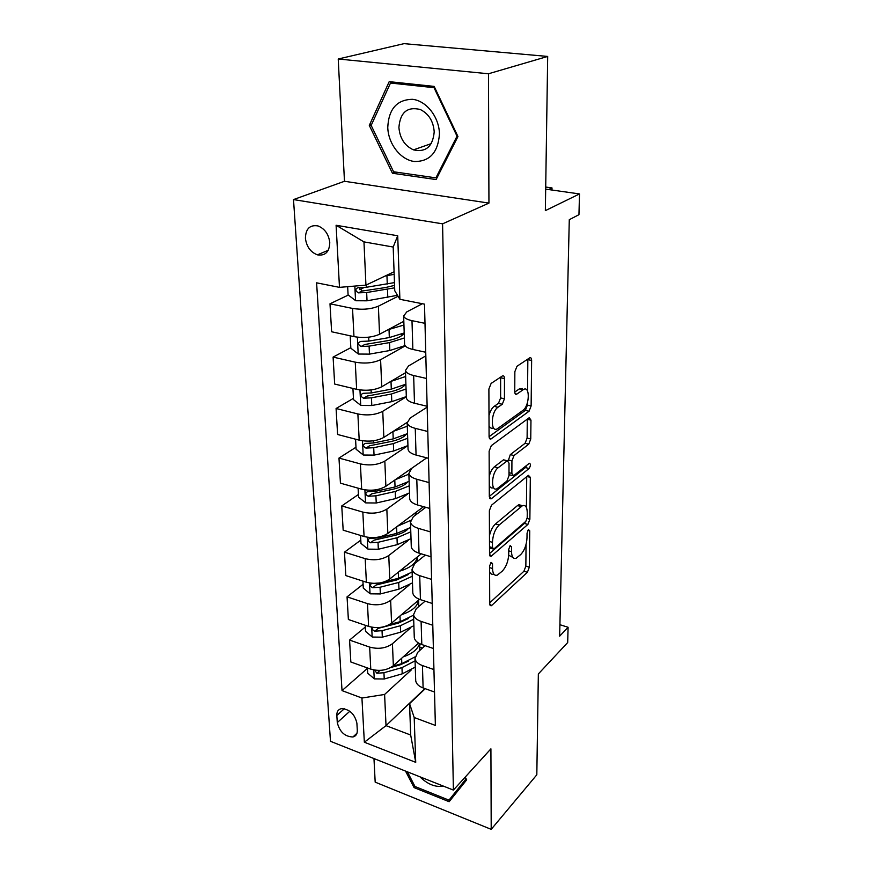 <?xml version="1.0" encoding="UTF-8"?>
<svg xmlns="http://www.w3.org/2000/svg" width="873" height="873" viewBox="0 0 873 873"><rect width="100%" height="100%" fill="white"/><g stroke="black" fill="none" stroke-linecap="round" stroke-linejoin="round"><path stroke-width="1.31" d="M491.041 562.354L489.578 566.162L489.72 603.8L491.161 605.786L491.805 605.36L527.401 572.284L529.333 567.166L529.736 530.828L528.416 529.573L527.052 533.196L526.997 537.964C526.572 544.981 524.477 550.514 520.723 554.551L516.096 558.294C513.226 559.124 511.698 556.919 511.523 551.671L511.545 546.825L510.159 545.592L508.741 549.303L508.73 554.148C508.326 561.295 506.154 566.97 502.226 571.171L497.326 575.132C494.347 575.994 492.743 573.779 492.536 568.498L492.514 563.576L491.041 562.354M305.408 238.253C306.532 246.666 310.537 252.199 317.423 254.851C325.291 256.04 329.405 251.959 329.776 242.607C328.739 234.302 324.832 228.748 318.056 225.954C309.926 224.601 305.703 228.693 305.408 238.253M504.474 378.598C504.365 376.35 503.688 375.466 502.444 375.925L491.128 383.422L488.891 389.009L489.076 436.445C489.186 438.541 489.829 439.37 491.019 438.955L529.082 411.216L531.122 405.967L531.635 360.451C531.548 358.257 530.926 357.373 529.758 357.81L516.991 366.267L514.852 371.658L514.754 391.65C514.841 393.799 515.463 394.651 516.63 394.236L523.582 389.445C530.282 385.462 529.562 406.109 522.916 410.397L497.304 428.829C490.255 433.019 490.866 411.685 497.981 407.255L502.281 404.264L504.441 398.797L504.474 378.598L500.622 377.747L500.6 377.136M373.971 758.561L375.183 782.143L491.204 829.35L536.819 774.798L538.346 673.956L567.69 642.539L568.094 627.283L559.648 636.166L569.283 219.69L578.952 214.693L579.497 193.937L545.68 189.135M488.487 73.769L338.222 59.004L344.475 181.278L488.945 203.103L488.487 73.769L547.687 56.439L545.352 210.633L579.497 193.937M488.945 203.103L442.578 223.837L453.393 790.087L330.485 741.308L293.503 199.579L442.578 223.837M491.204 829.35L490.91 748.838L453.393 790.087M491.499 505.205L489.36 510.694L489.535 554.169L491.117 556.297L527.903 524.422L529.867 519.249L530.326 477.356L528.416 475.327L491.499 505.205M489.306 496.573L489.131 451.188L491.313 445.645L529.256 417.687L530.97 420.131L530.751 438.977L528.743 444.193L514.001 455.553L511.927 460.9L511.873 473.417L513.542 475.741L529.365 463.257C530.871 463.989 530.773 465.735 529.071 468.506L491.477 498.625L489.306 496.573M338.222 59.004L404.013 43.65L547.687 56.439M357.297 730.33L356.893 723.193C354.689 713.961 349.516 709.105 341.398 708.636C338.233 709.389 336.705 711.67 336.825 715.467L337.284 722.571C339.597 731.858 344.813 736.659 352.943 736.987C355.933 736.19 357.384 733.975 357.297 730.33M424.922 688.579L386.019 725.638L410.681 735.033L409.557 703.638L414.195 717.519L435.376 725.419L424.496 304.153L399.889 299.297L394.76 290.753L393.188 247.037L363.965 241.886L365.94 285.144L394.083 271.776M414.195 717.519L415.723 762.336L364.347 742.225L361.935 698.029L384.6 694.461L411.128 670.104M367.446 668.369L342.03 690.608L361.935 698.029M342.03 690.608L316.604 282.83L339.488 287.359L336.094 225.256L397.717 235.775L399.889 299.297M344.475 181.278L293.503 199.579M522.207 389.14L522.218 388.452M568.094 627.283L559.909 624.708M384.6 694.461L386.019 725.638L364.347 742.225M348.305 295.063L329.994 303.793L352.539 308.431C362.382 309.98 371.003 309.228 378.38 306.172L398.066 296.263M329.994 303.793L331.62 331.762L353.969 336.629C363.725 338.255 372.247 337.458 379.548 334.261L403.817 321.308M350.826 347.672L333.093 357.101L355.256 362.164C364.925 363.866 373.382 363.037 380.606 359.709L405.247 345.883M333.093 357.101L334.665 384.055L356.631 389.336C366.213 391.104 374.582 390.242 381.73 386.772L405.519 372.727M353.445 398.339L336.083 408.499L357.875 413.955C367.38 415.788 375.674 414.904 382.756 411.303L406.316 396.779M336.083 408.499L337.6 434.492L359.196 440.156C368.613 442.044 376.83 441.127 383.847 437.417L407.113 422.401M355.988 447.238L338.975 458.074L360.396 463.901C369.737 465.855 377.889 464.916 384.829 461.086L407.56 445.83M338.975 458.074L340.437 483.173L361.673 489.186C370.938 491.193 379.002 490.222 385.877 486.272L426.581 457.943M358.432 494.478L341.758 505.936L362.841 512.102C372.018 514.164 380.017 513.171 386.837 509.123L407.418 494.238M341.758 505.936L343.165 530.173L364.074 536.513C373.175 538.63 381.097 537.604 387.841 533.447L423.547 506.678M360.8 540.136L344.453 552.173L365.187 558.655C374.222 560.815 382.079 559.768 388.769 555.523L408.117 540.54M344.453 552.173L345.817 575.591L366.387 582.226C375.335 584.441 383.127 583.371 389.74 579.028L421.244 553.831M363.092 584.288L347.05 596.859L367.468 603.625C376.35 605.884 384.076 604.793 390.635 600.362L409.033 585.205M347.05 596.859L348.371 619.503L368.613 626.41C377.431 628.713 385.08 627.611 391.584 623.082L419.553 599.347M365.307 627.01L349.571 640.073L369.661 647.1C378.413 649.447 385.997 648.323 392.435 643.717L410.059 628.364M349.571 640.073L350.837 661.985L370.774 669.144C379.449 671.533 386.979 670.388 393.352 665.695L418.582 643.095M425.238 688.699L409.557 703.638M425.086 645.671L417.643 652.404L414.991 658.635C415.592 661.636 418.069 663.938 422.434 665.553L433.936 669.58M425.096 601.148L416.246 608.732L413.529 614.723C414.14 617.615 416.661 619.841 421.092 621.39L432.79 625.264M425.326 555.064L414.795 563.532L412.034 569.283C412.645 572.055 415.21 574.183 419.717 575.678L431.6 579.388M425.828 507.322L413.3 516.751L410.474 522.229C411.096 524.869 413.693 526.899 418.276 528.329L430.378 531.864M426.722 457.845L411.75 468.299L408.859 473.482C409.481 475.981 412.121 477.902 416.792 479.244L429.101 482.594M427.159 407.145L410.146 418.069L407.189 422.936C407.811 425.282 410.506 427.083 415.253 428.348L427.792 431.491M425.838 355.835L408.477 365.983L405.454 370.501C406.087 372.673 408.815 374.353 413.649 375.521L426.417 378.446M422.336 303.728L406.753 311.912L403.642 316.059C404.286 318.056 407.069 319.583 411.991 320.664L424.998 323.337M422.456 648.05L420.12 647.253M364.074 287.555L359.709 289.629M415.679 679.434L415.723 680.885C416.323 683.941 418.789 686.287 423.11 687.935L434.514 692.027M414.249 636.341L414.293 637.748C414.904 640.695 417.403 642.954 421.801 644.547L433.39 648.497M412.776 591.763L412.82 593.105C413.431 595.943 415.974 598.125 420.437 599.653L432.222 603.45M411.248 545.625L411.292 546.902C411.903 549.619 414.489 551.703 419.029 553.155L431.022 556.788M409.666 497.828L409.71 499.05C410.321 501.626 412.951 503.601 417.567 504.987L429.778 508.446M408.029 448.296L408.062 449.453C408.684 451.876 411.358 453.742 416.061 455.051L428.479 458.303M406.327 396.931L406.36 398.012C406.993 400.271 409.699 402.017 414.489 403.239L427.137 406.272M404.559 343.635L404.592 344.628C405.225 346.712 407.986 348.327 412.864 349.451L425.74 352.256M365.94 285.144L339.488 287.359M410.681 735.033L415.723 762.336M336.094 225.256L363.965 241.886M397.717 235.775L393.188 247.037M405.53 771.088L414.075 787.599L449.148 801.709L466.684 779.851L465.244 777.046M389.205 81.647L369.301 125.417L392.435 173.247L436.118 179.565L457.954 136.548L434.176 86.405L389.205 81.647M415.09 786.54L414.075 787.599M395.644 172.068L392.435 173.247M371.472 124.752L369.301 125.417M489.6 571.804C490.506 573.965 491.87 574.707 493.714 574.041M508.697 555.25L512.549 557.247M489.72 602.839L523.92 571.248L525.852 566.13L526.059 544.468M526.419 507.529L526.725 476.702M489.524 553.547L524.357 523.429L525.601 521.552M492.47 547.622L493.954 548.888L525.83 521.356L527.205 517.733L527.259 512.626C527.106 507.06 525.513 504.747 522.458 505.685L499.16 525C495.089 529.125 492.863 534.909 492.459 542.351L492.47 547.622L489.502 546.76M489.502 548.102L492.776 548.888M522.327 505.653L518.857 504.703L517.493 505.587L521.094 506.558M489.458 535.586C490.757 530.304 492.765 526.43 495.493 523.964L517.493 505.587M508.228 460.78L510.301 454.615L525.088 443.298L527.106 438.082L527.281 419.105M508.992 474.781L512.342 475.425M489.306 496.366L525.448 467.579L526.648 465.374M498.134 467.786C491.401 472.435 490.462 492.35 497.097 488.694L506.907 481.067L508.992 475.698L509.024 463.148L507.289 460.769L498.134 467.786L494.38 466.815C492.056 468.757 490.342 471.977 489.229 476.472M489.262 485.464C490.157 487.712 491.532 488.465 493.365 487.701M505.02 460.486L506.951 460.988M494.38 466.815L503.23 460.038M489 415.526C490.157 411.139 491.881 408.095 494.151 406.36L498.461 403.381L500.622 397.913L500.622 377.747M489.033 425.675C490.059 428.054 491.543 428.807 493.507 427.912M523.287 389.38L519.326 388.911L523.08 389.751M514.764 392.075L519.326 388.911M527.565 391.126L527.849 359.065M489.076 436.675L525.382 410.354L527.423 405.116L527.445 402.66M367.424 667.943L367.708 673.225L374.397 678.878L384.229 678.998L402.213 673.847L415.264 667.114M403.228 656.856C412.285 653.735 417.731 649.326 419.553 643.619M374.604 670.104L376.83 673.247L383.945 672.734L401.973 667.605L415.057 660.905M420.197 650.09L419.978 648.814M408.553 661.112L399.976 664.91L390.777 667.518M419.957 643.805L419.455 650.767M414.97 656.933L401.82 663.644L392.73 666.219M365.22 625.254L365.536 631.375L372.334 637.05L382.33 637.17L400.62 632.194L413.9 625.69M401.416 614.734C411.892 611.296 417.61 606.44 418.604 600.155M372.967 627.414C371.963 628.996 372.575 630.262 374.801 631.19L382.036 630.688L400.369 625.745L413.682 619.273M408.488 618.51L398.35 623.136L378.162 628.364L374.801 631.19M418.604 600.166L418.8 606.539M413.551 615.203L400.216 621.652L389.533 624.522M362.928 581.112L363.288 588.118L370.207 593.826L380.366 593.946L398.961 589.144L412.482 582.891M399.528 571.204C410.419 567.876 416.334 563.14 417.283 556.996M380.093 582.946L371.647 583.491C369.617 584.866 369.977 586.285 372.706 587.725L380.061 587.245L398.71 582.477L412.263 576.267M408.215 574.598L396.658 579.978L376.121 585.008L372.706 587.725M412.121 572.055L398.546 578.253L384.306 581.865M360.56 535.444L360.975 543.399L368.002 549.139L378.325 549.248L397.259 544.654L411.019 538.663M397.521 526.19L410.528 520.472M415.046 515.441L415.919 512.396M410.648 527.456L396.833 533.381L377.813 537.921L369.595 538.379C367.38 539.776 367.697 541.238 370.534 542.777L378.02 542.319L396.997 537.757L410.79 531.81M407.756 529.311C404.788 531.963 400.511 533.981 394.912 535.367L374.026 540.169L370.534 542.777M358.105 488.171L358.574 497.13L365.722 502.892L376.23 503.001L395.502 498.625L409.502 492.918M395.404 479.626L408.88 474.181M409.121 481.339L395.054 486.959L375.696 491.281L367.478 491.706C365.067 493.103 365.34 494.62 368.297 496.257L375.903 495.82L395.229 491.488L409.262 485.835M407.113 482.583C404.188 485.519 399.518 487.723 393.112 489.218L371.843 493.791L368.297 496.257M419.913 776.795C427.115 783.845 434.438 787.02 441.88 786.344L443.266 786.071M466.477 779.458L448.973 800.159L414.991 786.497L407.407 771.83M466.127 778.771L448.973 800.159M465.069 777.243L465.942 778.967M439.446 133.984C439.25 117.168 426.428 100.711 412.449 99.304C396.866 99.653 388.638 109.049 387.765 127.502C388.278 143.936 400.521 159.683 414.184 161.483C429.647 161.756 438.06 152.589 439.446 133.984M434.208 131.899C433.412 121.26 428.774 113.796 420.295 109.507C407.309 106.364 400.183 112.366 398.906 127.491C399.878 138.392 404.734 145.846 413.496 149.872C425.904 152.568 432.801 146.577 434.208 131.899M393.581 171.763L371.167 125.417L390.493 83.044L434.023 87.671L457.037 136.188L435.911 177.863L393.581 171.763M393.81 82.138L390.493 83.044M434.678 87.475L434.023 87.671M457.67 135.959L457.037 136.188M437.253 177.328L435.911 177.863M355.573 439.206L356.086 449.246L363.354 455.029L374.048 455.117L393.668 450.981L407.931 445.59M393.145 431.415L407.298 426.199M407.538 433.597L393.21 438.912L373.502 442.982L365.307 443.386C362.677 444.772 362.906 446.354 365.973 448.111L373.709 447.696L393.385 443.593L407.691 438.257M406.316 434.328C403.533 437.493 398.514 439.872 391.246 441.454L369.595 445.776L365.973 448.111M352.932 388.452L353.521 399.638L360.909 405.443L371.8 405.53L391.781 401.645L406.316 396.593M390.711 381.468L405.65 376.514M405.901 384.175L391.3 389.14L371.221 392.948L363.059 393.319C360.2 394.705 360.374 396.331 363.561 398.219L371.451 397.826L391.486 393.996L406.065 388.998M405.345 384.491C402.835 387.83 397.488 390.329 389.314 391.988L367.26 396.036L363.561 398.219M350.204 335.81L350.848 348.218L358.377 354.045L369.465 354.122L389.827 350.52L405.05 345.61M402.475 335.025L401.373 334.283M388.07 329.71L403.948 325.018M396.637 325.138L401.624 322.475M404.21 332.962L389.325 337.556L368.864 341.081L360.724 341.43C357.646 342.794 357.755 344.475 361.062 346.505L369.093 346.144L389.522 342.587L404.374 337.96M404.177 332.984C402.104 336.432 396.484 339.019 387.317 340.732L364.838 344.475L361.062 346.505M347.661 286.671L348.087 294.899L355.748 300.738L367.031 300.803L397.499 295.303M385.124 276.032L394.17 274.329M392.926 272.321L394.083 271.961M394.465 282.612L366.42 287.272L358.225 287.599C355.016 288.941 355.071 290.698 358.399 292.848L366.66 292.531L394.651 287.828M394.563 285.395L385.244 287.588L362.328 291.015L359.294 288.155M551.965 190.03L552.009 187.935L548.55 189.539M552.009 187.935L545.712 187.051M378.38 306.172L379.548 334.261M380.606 359.709L381.73 386.772M382.756 411.303L383.847 437.417M384.829 461.086L385.877 486.272M386.837 509.123L387.841 533.447M388.769 555.523L389.74 579.028M390.635 600.362L391.584 623.082M392.435 643.717L393.352 665.695M422.434 665.553L423.11 687.935M369.661 647.1L370.774 669.144M367.468 603.625L368.613 626.41M421.092 621.39L421.801 644.547M365.187 558.655L366.387 582.226M419.717 575.678L420.437 599.653M362.841 512.102L364.074 536.513M418.276 528.329L419.029 553.155M360.396 463.901L361.673 489.186M416.792 479.244L417.567 504.987M357.875 413.955L359.196 440.156M415.253 428.348L416.061 455.051M355.256 362.164L356.631 389.336M413.649 375.521L414.489 403.239M352.539 308.431L353.969 336.629M411.991 320.664L412.864 349.451M349.822 711.244L337.284 722.571M344.399 708.69L336.825 715.467M489.578 567.614L492.536 568.498M509.603 546.269L511.545 546.825M508.741 550.852L511.523 551.671M527.849 530.304L529.736 530.828M525.852 566.13L529.333 567.166M523.92 571.248L527.401 572.284M489.818 604.727L491.805 605.36M490.517 562.976L492.514 563.576M526.976 476.494L530.326 477.356M527.139 518.507L529.867 519.249M524.357 523.429L527.903 524.422M489.688 555.37L491.652 555.948M495.493 523.964L499.16 525M489.48 541.489L492.459 542.351M527.281 419.258L530.97 420.131M527.106 438.082L530.751 438.977M525.088 443.298L528.743 444.193M510.301 454.615L514.001 455.553M508.228 459.962L511.927 460.9M508.992 472.675L511.873 473.417M525.448 467.579L529.071 468.506M489.546 498.101L491.477 498.625M500.622 397.913L504.441 398.797M498.461 403.381L502.281 404.264M494.151 406.36L497.981 407.255M515.168 393.745L516.827 394.116M527.87 359.654L531.635 360.451M527.423 405.116L531.122 405.967M525.382 410.354L529.082 411.216M489.437 438.322L491.292 438.781M373.797 669.962L374.233 678.736M401.973 667.605L402.213 673.847M401.613 658.297L401.82 663.644M383.945 672.734L384.229 678.998M380.039 670.399L376.83 673.247M371.68 627.207L372.16 636.908M400.369 625.745L400.62 632.194M399.998 615.945L400.216 621.652M382.036 630.688L382.33 637.17M369.497 582.989L370.032 593.684M398.71 582.477L398.961 589.144M398.317 572.164L398.546 578.253M380.061 587.245L380.366 593.946M367.238 537.233L367.817 548.997M396.997 537.757L397.259 544.654M396.582 526.899L396.833 533.381M378.02 542.319L378.325 549.248M377.78 537.222L377.813 537.921M364.903 489.873L365.536 502.75M395.229 491.488L395.502 498.625M394.782 480.052L395.054 486.959M375.903 495.82L376.23 503.001M375.63 489.862L375.696 491.281M362.481 440.81L363.168 454.877M393.385 443.593L393.668 450.981M392.926 431.557L393.21 438.912M373.709 447.696L374.048 455.117M373.404 440.789L373.502 442.982M359.96 389.947L360.724 405.29M391.486 393.996L391.781 401.645M391.006 381.414L391.3 389.14M371.451 397.826L371.8 405.53M371.09 389.925L371.221 392.948M357.363 337.185L358.181 353.903M389.522 342.587L389.827 350.52M389.02 329.547L389.325 337.556M369.093 346.144L369.465 354.122M368.69 337.174L368.864 341.081M354.831 286.071L355.551 300.596M387.481 289.279L387.787 297.507M386.957 275.748L387.274 284.052M366.66 292.531L367.031 300.803M366.311 284.969L366.42 287.272M362.328 291.015L358.476 292.859M328.27 250.267L317.423 254.851M414.991 658.635L415.723 680.885M413.529 614.723L414.293 637.748M412.034 569.283L412.82 593.105M410.474 522.229L411.292 546.902M408.859 473.482L409.71 499.05M407.189 422.936L408.062 449.453M405.454 370.501L406.36 398.012M403.642 316.059L404.592 344.628M356.992 733.211L352.943 736.987M490.102 605.447L491.161 605.786M489.949 555.959L491.117 556.297M518.857 504.703L522.458 505.685M503.568 459.831L507.289 460.769M489.775 498.538L491.062 498.887M519.828 388.605L523.582 389.445M515.299 393.93L516.63 394.236M489.6 438.606L491.019 438.955M417.403 561.448L417.272 557.149M415.952 514.764L415.886 512.702M431.295 143.608L413.496 149.872M362.23 291.015L358.399 292.848"/></g></svg>

